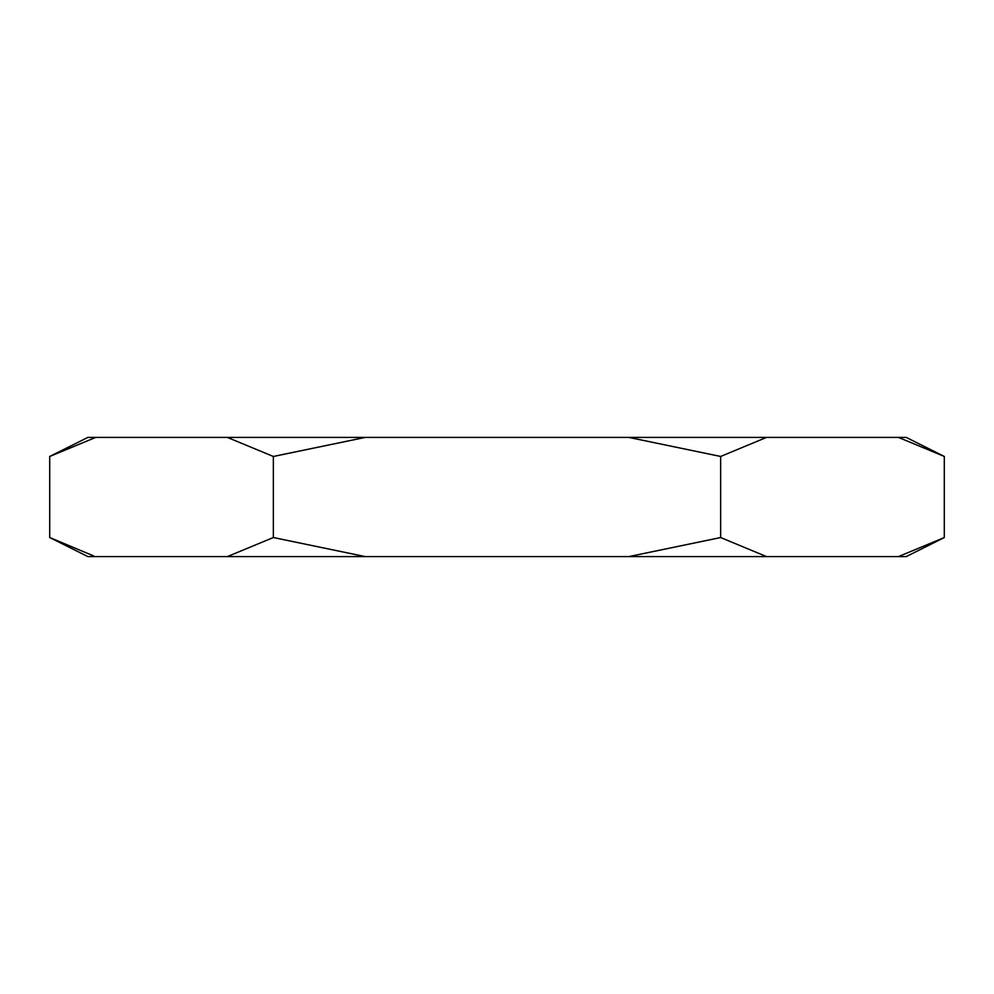 <?xml version="1.0" encoding="UTF-8"?>
<svg xmlns="http://www.w3.org/2000/svg" width="994" height="994" viewBox="0 0 994 994"><rect width="100%" height="100%" fill="white"/><g stroke="black" fill="none" stroke-linecap="round" stroke-linejoin="round"><path stroke-width="1.49" d="M365.245 556.59L227.377 556.59L273.35 537.53L365.245 556.59L906.23 556.59L944.3 537.555L944.3 456.445L898.452 437.41L906.23 437.41L944.3 456.445M93.722 555.957L49.7 537.518L87.87 556.59L227.377 556.59M628.854 556.59L720.65 537.543L766.523 556.59M898.452 556.59L944.3 537.555M273.35 537.53L273.35 456.47L365.245 437.41L628.854 437.41L720.65 456.457L766.523 437.41L898.452 437.41M49.7 537.518L49.7 456.482L95.697 437.41L227.377 437.41L273.35 456.47M49.7 456.482L87.87 437.41L95.697 437.41L93.722 438.043M720.65 537.543L720.65 456.457M227.377 437.41L365.245 437.41M628.854 437.41L766.523 437.41"/></g></svg>
